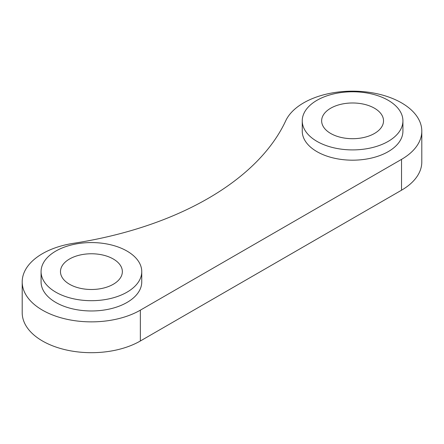 <?xml version="1.0" encoding="UTF-8"?>
<svg xmlns="http://www.w3.org/2000/svg" width="444" height="444" viewBox="0 0 444 444"><rect width="100%" height="100%" fill="white"/><g stroke="black" fill="none" stroke-linecap="round" stroke-linejoin="round"><path stroke-width="0.67" d="M374.464 108.214A30.941 17.86 180 0 1 383.527 120.846A30.941 17.86 180 0 1 364.424 137.346A30.941 17.86 180 0 1 330.708 133.478A30.941 17.86 180 0 1 321.645 120.846A30.941 17.86 180 0 1 340.748 104.34A30.941 17.86 180 0 1 374.464 108.214M113.292 259.002A30.941 17.86 180 0 1 122.355 271.634A30.941 17.86 180 0 1 103.252 288.134A30.941 17.86 180 0 1 69.536 284.26A30.941 17.86 180 0 1 60.473 271.628A30.941 17.86 180 0 1 79.576 255.128A30.941 17.86 180 0 1 113.292 259.002M316.994 141.392A50.339 29.06 180 0 1 302.247 120.846A50.339 29.06 180 0 1 352.586 91.78A50.339 29.06 180 0 1 402.924 120.846A50.339 29.06 180 0 1 371.85 147.697A50.339 29.06 180 0 1 316.994 141.392M402.924 120.846L402.924 131.119A50.339 29.06 180 0 1 371.85 157.97A50.339 29.06 180 0 1 316.994 151.67A50.339 29.06 180 0 1 302.247 131.119L302.247 120.846M55.822 292.18A50.339 29.06 180 0 1 41.076 271.628A50.339 29.06 180 0 1 91.414 242.568A50.339 29.06 180 0 1 141.753 271.628A50.339 29.06 180 0 1 110.678 298.479A50.339 29.06 180 0 1 55.822 292.18M141.753 271.628L141.753 281.907A50.339 29.06 180 0 1 110.678 308.758A50.339 29.06 180 0 1 55.822 302.453A50.339 29.06 180 0 1 41.076 281.907L41.076 271.628M140.354 310.162A69.214 39.96 180 0 1 64.929 318.825A69.214 39.96 180 0 1 22.2 281.907A69.214 39.96 180 0 1 73.499 243.306A300.138 173.282 0 0 0 285.731 120.779A69.214 39.96 180 0 1 361.621 91.503A69.214 39.96 180 0 1 421.8 131.119A69.214 39.96 180 0 1 401.526 159.374L140.354 310.162L140.354 340.986A69.214 39.96 180 0 1 64.929 349.65A69.214 39.96 180 0 1 22.2 312.731L22.2 281.907M421.8 131.119L421.8 161.943A69.214 39.96 180 0 1 401.526 190.204L140.354 340.986M401.526 190.204L401.526 159.374"/></g></svg>

